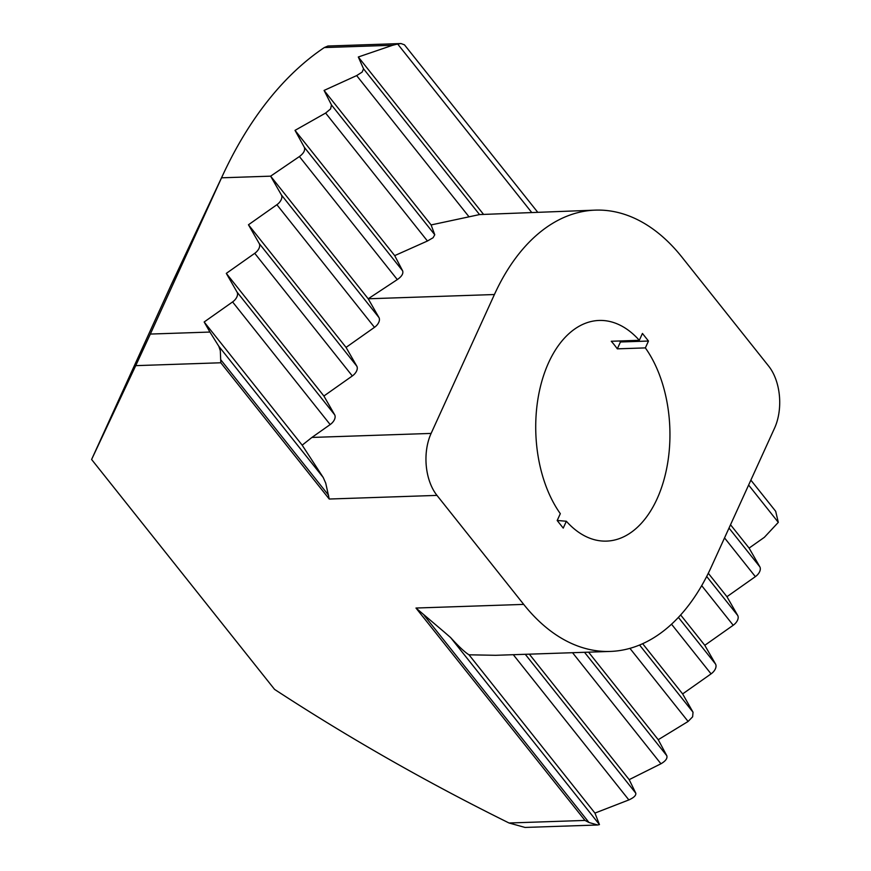 <?xml version="1.0" encoding="UTF-8"?>
<svg xmlns="http://www.w3.org/2000/svg" width="871" height="871" viewBox="0 0 871 871"><rect width="100%" height="100%" fill="white"/><g stroke="black" fill="none" stroke-linecap="round" stroke-linejoin="round"><path stroke-width="1.31" d="M444.101 631.911L450.601 637.55L599.444 824.597L597.746 824.989L588.992 822.507L584.996 820.428L415.979 608.034L444.101 631.911M220.809 362.772L220.319 350.697L218.795 346.244L323.206 477.46L325.732 483.165L329.238 499.029L220.809 362.772L135.734 365.646L91.607 459.474L274.561 689.386C348.803 737.889 426.964 782.43 509.034 822.997L525.028 827.439L597.746 824.989M639.314 340.311A110.388 67.045 88.1 0 0 599.106 320.452A110.388 67.045 88.1 0 0 548.621 362.652A110.388 67.045 88.1 0 0 560.314 513.661L557.19 520.52L563.232 528.109L566.357 521.25A110.388 67.045 88.1 0 0 606.564 541.109A110.388 67.045 88.1 0 0 657.05 498.909A110.388 67.045 88.1 0 0 645.357 347.899L617.31 348.846L620.435 341.987L648.481 341.04L642.439 333.451L639.314 340.311L611.268 341.258A110.388 67.045 -91.9 0 1 617.31 348.846M750.867 480.128L775.68 511.299L778.304 522.36L764.368 537.32L749.104 548.088L759.839 566.825A8.83 5.433 141.5 0 1 759.654 571.659A8.83 5.433 141.5 0 1 755.364 576.646L726.947 596.7L737.693 615.438A8.83 5.433 141.5 0 1 737.508 620.272A8.83 5.433 141.5 0 1 733.208 625.258L704.791 645.313L715.537 664.05A8.83 5.433 141.5 0 1 711.063 673.871L682.635 693.926L693.022 712.206L692.641 716.8L688.101 721.46L658.236 739.708L666.805 755.712C667.589 758.358 665.64 761.047 660.937 763.78L629.178 779.643L635.776 793.165C636.222 795.386 633.914 797.64 628.862 799.926L594.947 813.089L599.444 824.597M323.206 477.46L302.183 445.168L204.162 321.987L232.579 301.932A8.83 5.433 -38.5 0 0 237.054 292.112L334.638 414.748L323.892 396.011L226.308 273.385L254.735 253.319A8.83 5.433 -38.5 0 0 259.21 243.499L356.794 366.136L346.048 347.398L248.464 224.772L276.891 204.718A8.83 5.433 -38.5 0 0 281.181 199.731A8.83 5.433 -38.5 0 0 281.366 194.886L270.62 176.16L299.395 156.551C303.729 153.34 305.373 150.248 304.327 147.297L295.019 130.367L325.623 113.056L330.588 108.919L331.492 104.977L324.077 90.432L356.653 75.592L362.129 72.108L363.555 68.831L358.308 56.996L392.669 45.259L324.306 47.567A419.474 254.778 88.1 0 0 223.749 173.046A419.474 254.778 88.1 0 0 221.539 177.815L150.335 334.061L209.933 332.058L218.795 346.244M281.366 194.886L378.95 317.523A8.83 5.433 141.5 0 1 378.765 322.357A8.83 5.433 141.5 0 1 374.476 327.344L276.891 204.718M331.492 104.977L434.76 234.756L433.094 237.739L427.443 241.006L325.623 113.056M363.555 68.831L479.529 214.571L469.034 216.825L356.653 75.592M378.95 317.523L368.204 298.786L270.62 176.16L221.539 177.815L170.727 285.862A251.686 152.871 -91.9 0 1 172.044 283.01L223.749 173.046M302.183 445.168L311.916 437.438L431.112 433.42L494.412 294.529L368.204 298.786L397.307 279.58L299.395 156.551M531.56 212.284L397.655 44.007L392.669 45.259M483.176 213.918L358.308 56.996M479.529 214.571L595.383 210.129A220.777 134.09 -91.9 0 1 681.96 257.163L768.701 366.168A44.16 26.816 88.1 0 1 774.559 428.14L711.259 567.032A220.777 134.09 -91.9 0 1 610.288 651.432A220.777 134.09 -91.9 0 1 523.711 604.398L436.97 495.392L329.238 499.029M434.76 234.756L431.101 224.936L324.077 90.432M431.101 224.936L469.034 216.825M304.327 147.297L402.642 270.848L394.694 255.628L295.019 130.367M394.694 255.628L427.443 241.006M259.21 243.499L248.464 224.772M237.054 292.112L226.308 273.385M323.892 396.011L352.32 375.956L254.735 253.319M209.933 332.058L204.162 321.987M311.916 437.438L330.163 424.569L232.579 301.932M346.048 347.398L374.476 327.344M402.642 270.848C403.523 273.592 401.738 276.51 397.307 279.58M356.794 366.136A8.83 5.433 141.5 0 1 352.32 375.956M334.638 414.748A8.83 5.433 141.5 0 1 330.163 424.569M91.607 459.474L170.727 285.862M682.635 693.926L642.667 643.702M749.104 548.088L730.529 524.756M726.947 596.7L708.308 573.27M704.791 645.313L680.654 614.97M658.236 739.708L588.567 652.161M629.178 779.643L529.328 654.165M594.947 813.089L469.001 654.807C464.951 652.346 458.821 646.598 450.601 637.55M610.288 651.432L495.675 655.297L469.001 654.807M494.412 294.529A220.777 134.09 -91.9 0 1 595.383 210.129M645.357 347.899L648.481 341.04M431.112 433.42A44.16 26.816 88.1 0 0 436.97 495.392M135.734 365.646L150.335 334.061M324.306 47.567L327.91 46.032M397.655 44.007L401.008 43.55L404.471 44.824L537.57 212.078M557.211 520.466L566.357 521.25M620.435 341.987L619.629 340.975M639.564 645.03L693.022 712.206M706.697 576.482L737.693 615.438M729.016 528.076L759.839 566.825M509.034 822.997L584.996 820.428M523.711 604.398L415.979 608.034M711.063 673.871L671.541 624.213M778.304 522.36L748.625 485.049M755.364 576.646L724.541 537.908M678.411 617.397L715.537 664.05M733.208 625.258L701.699 585.65M584.517 652.303L666.805 755.712M525.267 654.295L635.776 793.165M660.937 763.78L572.541 652.706M628.862 799.926L513.302 654.709M688.101 721.46L629.929 648.362M588.992 822.507L424.144 615.351M328.596 495.272L220.962 360.017M401.008 43.55L327.91 46.021"/></g></svg>
